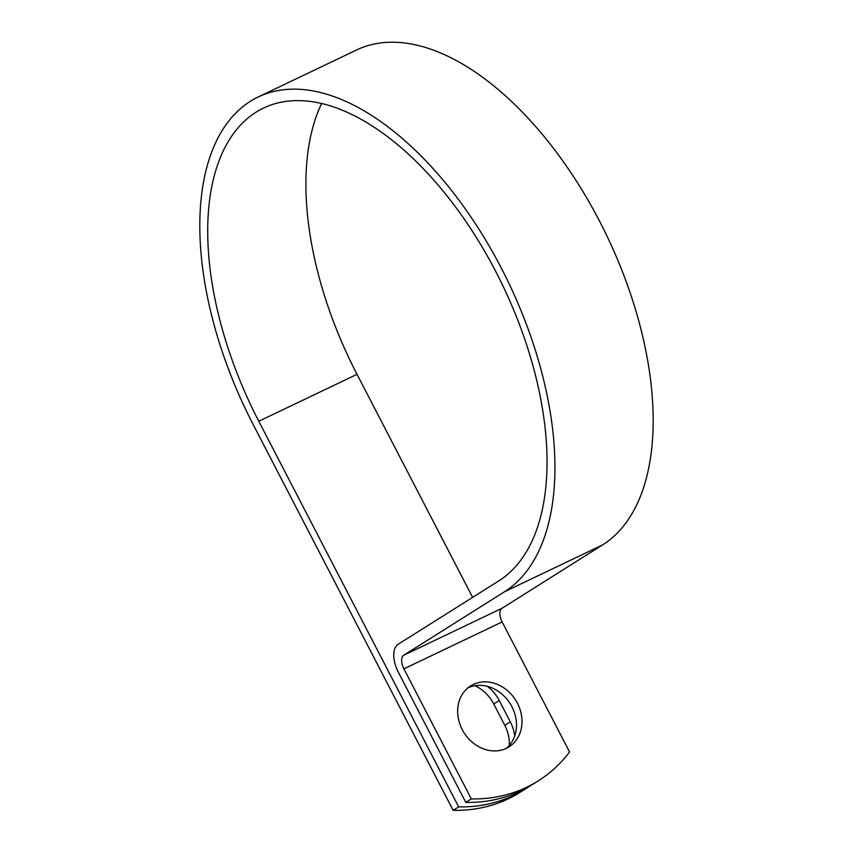 <?xml version="1.0" encoding="UTF-8"?>
<svg xmlns="http://www.w3.org/2000/svg" width="853" height="853" viewBox="0 0 853 853"><rect width="100%" height="100%" fill="white"/><g stroke="black" fill="none" stroke-linecap="round" stroke-linejoin="round"><path stroke-width="1.28" d="M506.383 748.326A36.018 30.537 57.8 0 0 509.028 746.865A36.018 30.537 57.8 0 0 516.587 701.646A36.018 30.537 57.8 0 0 473.287 684.469A36.018 30.537 57.8 0 0 470.643 685.919A36.018 30.537 57.8 0 0 463.083 731.138A36.018 30.537 57.8 0 0 506.383 748.326M506.16 748.433A36.018 30.537 57.8 0 0 510.147 703.597A36.018 30.537 57.8 0 0 467.988 687.838M487.319 686.334A36.018 30.537 -122.2 0 1 499.25 700.494L510.318 721.862A36.018 30.537 -122.2 0 1 514.668 736.032M465.802 802.385L471.325 798.898A160.204 135.819 57.8 0 0 538.35 780.815L532.826 784.291A160.204 135.819 -122.2 0 1 465.802 802.385L398.394 672.335A23.991 12.656 64.5 0 1 398.138 644.282L498.824 580.872A264.27 139.455 -115.5 0 0 499.634 279.134A264.27 139.455 -115.5 0 0 263.46 108.107A264.27 139.455 -115.5 0 0 258.79 421.254L458.669 806.874A160.204 135.819 57.8 0 0 525.693 788.79A160.204 135.819 57.8 0 0 529.223 786.477M321.602 103.554A264.27 139.455 -115.5 0 0 357.023 374.328L472.626 597.367M538.35 780.815A160.204 135.819 57.8 0 0 569.559 751.973L502.15 621.933A11.686 6.163 64.5 0 1 502.022 608.274L602.708 544.854A276.575 145.948 -115.5 0 0 603.561 229.062A276.575 145.948 -115.5 0 0 356.383 50.071L258.15 97.007A276.575 145.948 -115.5 0 0 253.266 424.73L453.156 810.35A160.204 135.819 57.8 0 0 520.17 792.266L525.693 788.79M471.325 798.898L403.917 668.859A11.686 6.163 64.5 0 1 403.789 655.2L504.475 591.779A276.575 145.948 -115.5 0 0 505.328 275.988A276.575 145.948 -115.5 0 0 258.15 97.007M474.94 685.695A36.018 30.537 -122.2 0 1 493.727 703.97L504.805 725.338A36.018 30.537 -122.2 0 1 509.337 745.319M453.156 810.35L458.669 806.874M258.79 421.254L357.023 374.328M403.917 668.859L502.15 621.933M403.789 655.2L502.022 608.274M504.475 591.779L602.708 544.854M499.25 700.494L493.727 703.97M510.318 721.862L504.805 725.338"/></g></svg>
